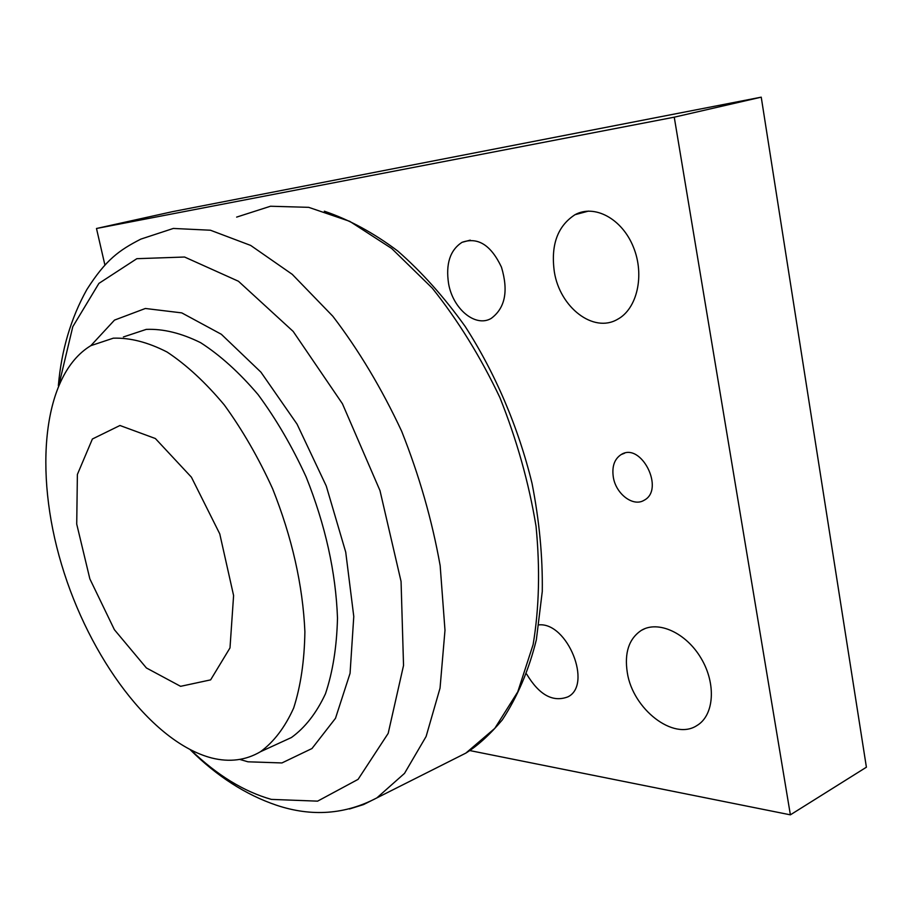 <?xml version="1.0" encoding="UTF-8"?>
<svg xmlns="http://www.w3.org/2000/svg" width="912" height="912" viewBox="0 0 912 912"><rect width="100%" height="100%" fill="white"/><g stroke="black" fill="none" stroke-linecap="round" stroke-linejoin="round"><path stroke-width="1.37" d="M239.765 759.422L247.984 761.805L281.933 762.945L311.972 748.535L335.491 718.303L350.06 673.341L353.776 616.478L345.728 552.136L326.257 485.982L297.061 424.137L260.935 372.164L221.342 334.282L181.773 312.884L145.361 308.484L114.502 320.101L90.847 345.659M278.947 743.246L291.43 737.523C305.132 727.616 316.475 713.047 325.459 693.793C332.766 672.053 336.779 646.836 337.497 618.142C335.821 572.143 325.356 525.073 306.124 476.93C292.136 446.458 276.119 419.018 258.062 394.577C239.309 372.541 220.18 355.258 200.663 342.707C181.42 333.154 163.294 328.708 146.285 329.38L123.394 336.961M211.709 757.986C229.516 762.432 245.761 760.346 260.444 751.739C273.885 741.912 284.966 727.32 293.675 707.997C300.709 686.12 304.448 660.687 304.893 631.697C302.818 585.185 292.045 537.499 272.574 488.638C258.461 457.71 242.364 429.814 224.295 404.951C205.565 382.516 186.493 364.88 167.113 352.055C148.018 342.251 130.085 337.622 113.316 338.181L90.824 345.671C42.545 374.786 33.664 471.652 61.583 564.562C89.319 657.609 151.791 742.391 211.709 757.986M180.587 686.326L210.626 679.873L229.995 647.908L233.597 595.547L219.758 533.862L191.417 477.193L155.371 438.524L119.951 425.494L92.397 439.003L77.383 474.457L76.722 524.092L89.855 578.869L114.388 629.69L146.399 667.96L180.587 686.326M448.59 283.7C445.592 263.933 450.049 250.15 461.985 242.341C477.82 236.755 490.987 245.032 501.463 267.148C508.611 291.053 505.157 308.165 491.112 318.47C475.346 327.682 452.933 308.894 448.59 283.7M539.026 624.857C567.503 622.28 592.686 684.787 567.948 696.836C552.934 702.571 539.174 694.978 526.646 674.071M554.371 272.05C550.597 245.18 557.483 226.062 575.039 214.685C594.487 204.014 621.995 218.652 633.361 246.981C644.989 275.15 637.135 308.997 617.481 319.348C593.45 333.484 559.968 307.458 554.371 272.05M627.319 672.714C624.241 652.878 628.904 638.765 641.284 630.397C658.042 620.149 686.109 632.711 701.146 658.373C716.433 683.909 714.164 715.464 696.939 725.53C673.546 741.125 632.768 709.057 627.319 672.714M613.32 477.17C611.781 466.545 614.403 459.01 621.163 454.564C641.113 441.659 665.27 489.664 644.054 500.289C633.156 507.152 615.862 493.928 613.32 477.17M790.385 814.838L866.4 767.209L761.235 97.162L674.253 117.181L790.385 814.838L469.919 750.587M104.926 265.13L96.49 228.49L674.253 117.181M761.235 97.162L172.471 211.664L96.49 228.49M452.306 759.924L465.85 753.107L494.794 728.369L517.765 691.866L533.11 644.613C539.186 608.35 540.166 568.894 536.039 526.247C528.857 482.744 516.796 439.835 499.867 397.518C480.487 356.74 457.949 320.272 432.265 288.135L391.681 248.486L349.752 221.342L308.723 207.343L270.511 206.237L236.641 217.102M349.433 808.99L363.478 804.601L376.861 797.897L404.518 773.376L426.121 736.463L440.04 688.127L444.988 630.26L440.165 565.679C432.106 520.387 419.269 475.585 401.668 431.262C381.683 388.478 358.747 350.151 332.846 316.259L292.239 274.33L250.686 245.431L210.433 230.223L173.337 228.445L140.836 239.115C119.141 250.253 105.952 259.567 86.868 289.526C70.954 318.049 61.446 350.083 58.357 385.639M191.178 750.302C217.193 775.246 243.914 791.616 271.354 799.391L317.604 801.146L358.085 779.361L388.181 733.373L403.537 665.464L401.063 581.48L379.985 490.599L342.445 403.765L293.174 331.421L238.442 281.249L184.577 257.024L136.846 258.689L98.906 283.393L72.789 326.701L59.223 383.644M190.391 749.903C217.067 776.351 245.761 794.797 276.496 805.228C311.756 816.981 345.215 814.541 376.861 797.897L465.85 753.107C477.649 745.788 489.778 734.741 502.25 719.956C517.549 696.631 528.914 669.898 536.359 639.745L542.275 591.478C542.754 556.742 539.334 520.718 532.038 483.406C518.404 427.352 495.205 373.008 465.154 326.428C444.087 297.027 421.606 271.867 397.7 250.971C373.589 232.868 349.136 219.61 324.341 211.196M291.43 737.523L260.444 751.739M470.25 240.141L461.985 242.341M575.039 214.685L588.525 211.094M641.284 630.397L645.023 628.585M621.163 454.564L624.617 453.196"/></g></svg>
